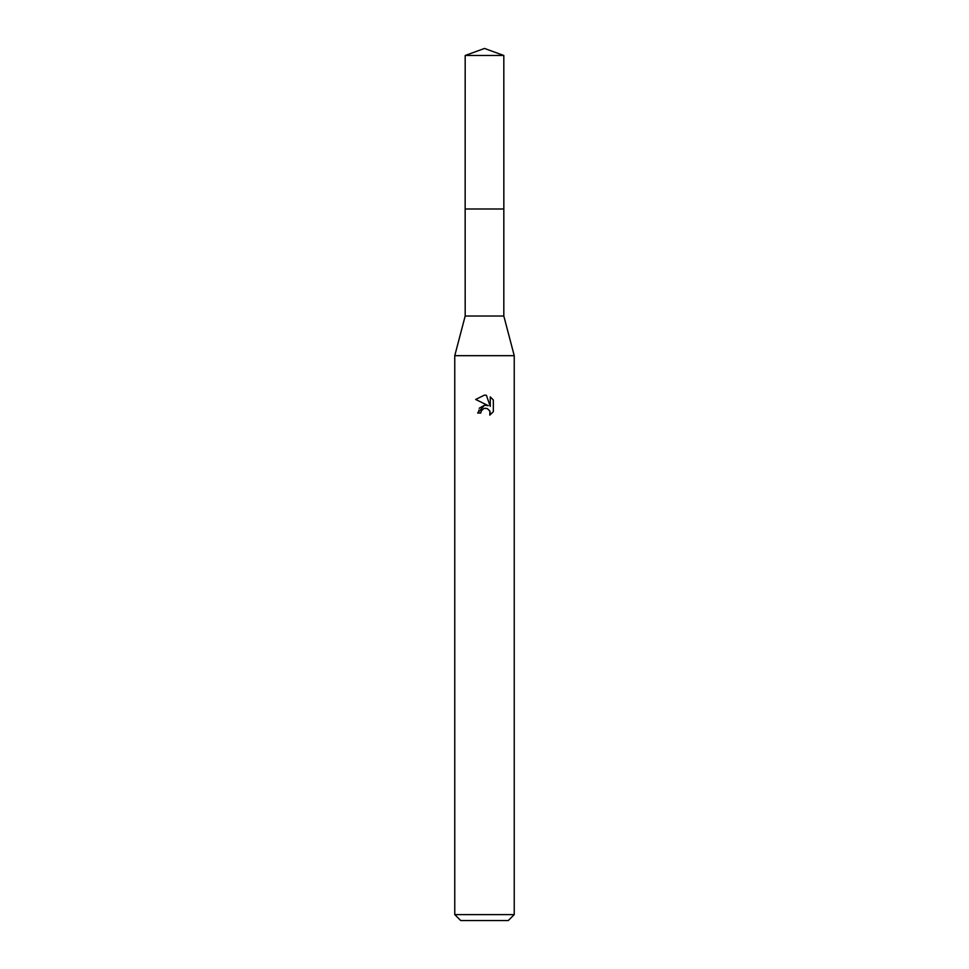 <?xml version="1.0" encoding="UTF-8"?>
<svg xmlns="http://www.w3.org/2000/svg" width="969" height="969" viewBox="0 0 969 969"><rect width="100%" height="100%" fill="white"/><g stroke="black" fill="none" stroke-linecap="round" stroke-linejoin="round"><path stroke-width="0.73" stroke-dasharray="4.84 3.63" d="M503.819 209.013L465.168 209.001L503.844 209.001M503.819 316.027L465.181 316.027M514.236 355.671L454.764 355.671M514.236 914.603L454.764 914.603M508.289 920.55L460.711 920.55M493.33 411.728L493.33 400.003M479.34 408.143L477.656 413.036L480.781 413.036M486.717 405.26L484.524 405.212M475.67 399.458L488.291 405.684M481.29 410.88L483.761 408.591M486.462 408.349L489.454 410.335M490.266 396.902L490.266 406.411L486.414 395.304M503.819 55.487L465.181 55.487"/><path stroke-width="1.45" d="M465.181 55.487L503.819 55.487L484.5 48.45L465.181 55.487L465.156 209.001L503.832 209.001L503.819 316.027L514.236 355.671L514.236 914.603L454.764 914.603L460.711 920.55L508.289 920.55L514.236 914.603M503.819 55.487L503.844 209.001L465.156 209.001L465.181 316.027L503.819 316.027M465.181 316.027L454.764 355.671L514.236 355.671M480.781 413.036L481.29 410.88L480.781 413.036L477.656 413.036L484.5 405.224L488.291 405.684L475.67 399.458L484.5 395.098L486.414 395.316L490.266 406.411L490.266 396.902L493.33 400.003L493.33 411.728L489.781 415.132L489.926 411.183L487.359 408.615L484.5 408.373L485.929 408.276M489.454 410.335L490.278 413L489.781 415.132L493.33 411.728M488.291 405.684L486.717 405.26M484.524 405.212L479.34 408.143M483.761 408.591L481.29 410.88M493.33 400.003L490.266 396.902M486.414 395.316L484.694 395.11M484.5 395.098L475.67 399.458M454.764 355.671L454.764 914.603"/></g></svg>
